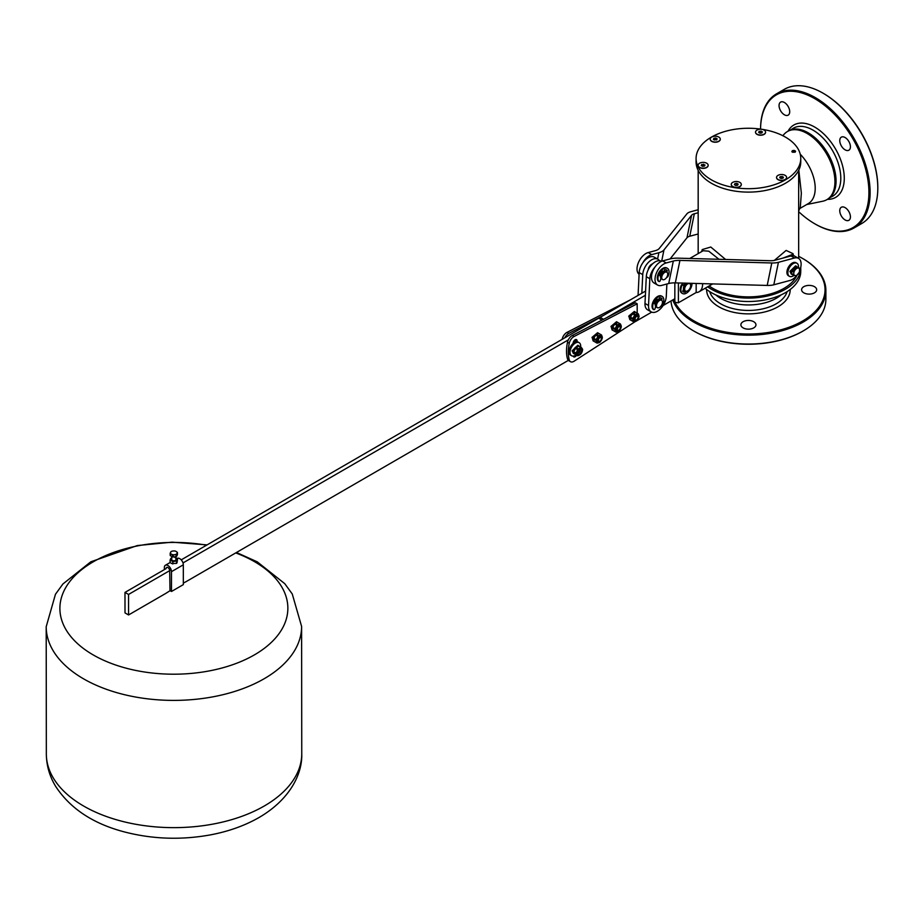 <?xml version="1.0" encoding="UTF-8"?>
<svg xmlns="http://www.w3.org/2000/svg" width="924" height="924" viewBox="0 0 924 924"><rect width="100%" height="100%" fill="white"/><g stroke="black" fill="none" stroke-linecap="round" stroke-linejoin="round"><path stroke-width="1.39" d="M657.645 299.815L657.253 299.087A6.029 3.477 120 0 0 654.527 303.072L654.631 303.881L655.509 303.603M657.126 299.203L657.276 299.85M661.861 296.304A7.877 4.539 120 0 0 661.549 296.084A7.877 4.539 120 0 0 654.065 300A7.877 4.539 120 0 0 653.014 309.182A1.132 0.658 120 0 0 653.222 309.297M660.937 297.898A6.029 3.477 -60 0 1 661.399 298.452L660.833 299.861M655.532 303.511L654.446 303.453L655.081 303.846M655.647 306.468L655.07 308.558A1.132 0.658 -60 0 1 653.661 309.552A7.877 4.539 -60 0 1 654.712 300.381A7.877 4.539 -60 0 1 662.196 296.465A7.877 4.539 -60 0 1 662.785 304.412A1.132 0.658 -60 0 1 661.584 305.243M661.492 300.231L662.046 298.833A6.029 3.477 120 0 0 661.284 298.059A6.029 3.477 120 0 0 659.378 297.886L658.766 299.595M658.835 299.029A4.25 2.449 -60 0 1 659.736 299.226A4.25 2.449 -60 0 1 660.048 299.468M655.139 303.211A3.765 2.171 -60 0 1 657.438 299.942M654.816 303.245A4.25 2.449 -60 0 1 657.172 299.734M656.479 305.671A4.25 2.449 -60 0 1 658.35 301.42A4.25 2.449 -60 0 1 661.607 300.3A4.25 2.449 -60 0 1 661.607 305.209A4.25 2.449 -60 0 1 657.357 307.657A4.25 2.449 -60 0 1 656.479 305.671M657.357 307.657L656.167 306.976A4.25 2.449 -60 0 1 655.289 304.989A4.25 2.449 -60 0 1 657.16 300.739A4.25 2.449 -60 0 1 660.417 299.619L661.607 300.3M169.981 570.466L128.54 594.455L124.983 592.411L166.135 568.583A2.518 1.444 59.9 0 1 166.655 567.44A2.518 1.444 59.9 0 1 168.445 567.971A2.518 1.444 59.9 0 1 169.669 570.281L170.004 590.621L171.483 591.476L183.333 584.626L183.31 564.807A5.024 2.899 59.9 0 0 181.116 559.748A5.024 2.899 59.9 0 0 177.235 558.408L177.004 558.535M171.737 557.842A3.349 1.94 -0.1 0 0 170.593 558.847L171.737 557.784M174.832 557.438L176.195 557.981A3.349 1.94 -0.1 0 0 175.918 557.842M177.558 559.008L177.062 559.852A3.349 1.94 -0.1 0 0 176.195 557.981L177.558 559.008L177.062 562.577L176.565 563.421L176.565 561.168L174.694 561.214A3.349 1.94 -0.1 0 0 177.062 559.852L176.565 561.168M174.694 561.214L172.823 561.757L171.46 560.718A3.349 1.94 -0.1 0 0 174.694 561.214M171.46 560.718L170.085 560.175L170.593 558.847A3.349 1.94 -0.1 0 0 171.46 560.718M170.085 560.175L170.097 562.416L171.46 563.455L176.565 563.421M172.823 563.998L172.823 561.757M171.725 556.444L171.737 559.69A2.091 1.213 -0.1 0 0 172.21 560.464M175.445 560.464A2.091 1.213 -0.1 0 0 175.918 559.69L175.918 556.583M171.737 558.546A2.518 1.455 -0.1 0 0 172.06 560.383A2.518 1.455 -0.1 0 0 175.606 560.371A2.518 1.455 -0.1 0 0 175.918 558.546M172.534 555.012L171.448 554.227A3.349 1.94 -0.1 0 0 174.682 554.723L173.204 555.116A3.684 2.125 179.9 0 1 172.534 555.012L172.534 556.906L170.363 555.647L170.363 553.765A3.684 2.125 179.9 0 1 170.189 553.372L170.582 552.356A3.349 1.94 -0.1 0 0 171.448 554.227L170.363 553.765M171.471 551.374L172.95 550.993A3.349 1.94 -0.1 0 0 170.582 552.356L170.986 551.663A3.684 2.125 179.9 0 1 171.471 551.374M172.95 550.993L174.44 550.912A3.684 2.125 179.9 0 1 175.098 551.016L176.184 551.489A3.349 1.94 -0.1 0 0 172.95 550.993M176.184 551.489L177.269 552.275A3.684 2.125 179.9 0 1 177.454 552.656L177.05 553.361A3.349 1.94 -0.1 0 0 176.184 551.489M177.05 553.361L176.657 554.377A3.684 2.125 179.9 0 1 176.172 554.654L174.682 554.723A3.349 1.94 -0.1 0 0 177.05 553.361M177.454 552.656L177.454 554.55L176.657 556.26L176.657 554.377M176.172 554.654L176.172 556.548A3.684 2.125 -0.1 0 0 176.657 556.26M170.189 553.372L170.189 555.266A3.684 2.125 -0.1 0 0 170.363 555.647M176.172 556.548L173.204 557.01L173.204 555.116M172.534 556.906A3.684 2.125 -0.1 0 0 173.204 557.01M171.483 591.476L171.471 571.667A5.024 2.899 -120.1 0 0 169.265 566.608A5.024 2.899 -120.1 0 0 165.396 565.257A5.024 2.899 -120.1 0 0 164.357 567.555L164.368 569.611M235.736 552.922A113.975 65.893 179.9 0 1 254.481 654.839A113.975 65.893 179.9 0 1 107.6 661.965A113.975 65.893 179.9 0 1 71.541 579.383A113.975 65.893 179.9 0 1 206.595 545.172M128.54 594.455L128.563 614.957L165.893 593.347A251.201 145.033 -60 0 1 170.12 590.679M183.333 583.102A251.201 145.033 -60 0 1 185.967 581.727L568.341 360.383A6.699 3.869 120 0 0 568.734 360.672L570.512 361.7A6.699 3.869 -60 0 1 569.299 360.014A37.976 21.922 -60 0 1 569.276 343.266A6.699 3.869 -60 0 1 574.081 336.498L637.179 303.788L637.19 313.155M601.963 320.097L598.683 318.202L181.208 559.863M637.179 303.788L635.4 302.772L572.314 335.47A6.699 3.869 120 0 0 568.318 339.882L182.987 562.935M629.983 317.544L632.582 319.046L633.402 321.644L630.803 320.143L629.983 317.544A4.632 2.668 -60 0 1 630.099 316.851L631.993 313.409L634.603 314.911L633.829 316.736A4.193 2.414 -60 0 1 636.659 314.102A4.193 2.414 -60 0 1 638.831 315.176A4.193 2.414 -60 0 1 638.172 318.884A4.193 2.414 -60 0 1 635.342 321.529L636.521 320.998A4.632 2.668 -60 0 0 637.04 320.512L638.934 317.059A4.632 2.668 -60 0 0 639.061 316.366L638.241 313.767A4.632 2.668 -60 0 0 638.138 313.698L635.539 312.197A4.632 2.668 -60 0 1 635.643 312.266L638.022 313.64M633.402 321.644A4.632 2.668 -60 0 0 633.506 321.714A4.632 2.668 -60 0 0 633.806 321.852L635.342 321.529A4.193 2.414 -60 0 1 633.171 320.455A4.193 2.414 -60 0 1 633.829 316.736L632.709 318.353L629.972 316.944L630.965 320.247M638.068 317.486A3.107 1.79 120 0 0 636.486 315.061A3.107 1.79 120 0 0 636.001 315.28A3.107 1.79 120 0 0 633.806 319.08A3.107 1.79 120 0 0 636.751 319.762M633.818 318.815A2.518 1.455 120 0 0 634.326 319.75A2.518 1.455 120 0 0 634.73 319.866M637.144 315.696A2.518 1.455 120 0 0 636.832 315.396A2.518 1.455 120 0 0 635.781 315.419M636.659 314.102L635.123 314.414L632.524 312.913L635.238 312.069L637.837 313.571L636.659 314.102M632.582 319.046A4.632 2.668 -60 0 1 632.709 318.353M635.169 311.966L634.291 311.457L628.713 316.158L629.706 316.493L635.458 312.162M628.978 316.609L629.845 319.623M631.138 316.158L629.706 316.493M638.068 317.14A2.518 1.455 120 0 0 638.068 316.955A2.518 1.455 120 0 0 637.548 315.812A2.518 1.455 120 0 0 635.042 317.255A2.518 1.455 120 0 0 635.042 320.154A2.518 1.455 120 0 0 636.301 320.039A2.518 1.455 120 0 0 636.451 319.935M612.219 327.824L614.818 329.325L615.638 331.935L613.039 330.434L612.219 327.824A4.632 2.668 -60 0 1 612.335 327.142L614.229 323.689L616.839 325.19L616.065 327.015A4.193 2.414 -60 0 1 618.895 324.382A4.193 2.414 -60 0 1 621.067 325.456A4.193 2.414 -60 0 1 620.408 329.175A4.193 2.414 -60 0 1 617.579 331.808L618.757 331.277A4.632 2.668 -60 0 0 619.276 330.792L621.171 327.339A4.632 2.668 -60 0 0 621.298 326.657L620.478 324.047A4.632 2.668 -60 0 0 620.374 323.989L617.775 322.488A4.632 2.668 -60 0 1 617.879 322.545L620.258 323.931M615.638 331.935A4.632 2.668 -60 0 0 615.742 331.993A4.632 2.668 -60 0 0 616.042 332.132L617.579 331.808A4.193 2.414 -60 0 1 615.407 330.734A4.193 2.414 -60 0 1 616.065 327.015L614.945 328.644L612.335 327.142M620.304 327.766A3.107 1.79 120 0 0 618.722 325.34A3.107 1.79 120 0 0 618.237 325.56A3.107 1.79 120 0 0 616.042 329.36A3.107 1.79 120 0 0 618.988 330.041M619.38 325.976A2.518 1.455 120 0 0 619.068 325.675A2.518 1.455 120 0 0 618.017 325.698M616.054 329.106A2.518 1.455 120 0 0 616.562 330.03A2.518 1.455 120 0 0 616.966 330.145M618.895 324.382L617.359 324.705L614.76 323.204L617.475 322.349L620.073 323.85L618.895 324.382M614.818 329.325A4.632 2.668 -60 0 1 614.945 328.644M612.369 327.177L611.769 326.715M617.405 322.245L616.527 321.737L610.949 326.449L611.942 326.784L617.694 322.441M612.208 327.235L612.993 330.434L612.081 329.903M611.214 326.888L612.046 329.891M613.374 326.449L611.942 326.784M620.304 327.419A2.518 1.455 120 0 0 620.304 327.235A2.518 1.455 120 0 0 619.785 326.091A2.518 1.455 120 0 0 616.966 328.216A2.518 1.455 120 0 0 617.278 330.446A2.518 1.455 120 0 0 618.537 330.318A2.518 1.455 120 0 0 618.687 330.214M593.266 338.796L595.876 340.298L596.685 342.896L594.086 341.395L593.266 338.796A4.632 2.668 -60 0 1 593.393 338.103L595.287 334.661L597.886 336.163L597.123 337.988A4.193 2.414 -60 0 1 599.953 335.354A4.193 2.414 -60 0 1 602.113 336.428A4.193 2.414 -60 0 1 601.455 340.136A4.193 2.414 -60 0 1 598.625 342.781L599.803 342.25A4.632 2.668 -60 0 0 600.334 341.753L602.229 338.311A4.632 2.668 -60 0 0 602.344 337.618L601.536 335.019A4.632 2.668 -60 0 0 601.42 334.95L598.821 333.448A4.632 2.668 -60 0 1 598.925 333.518L601.316 334.892M596.685 342.896A4.632 2.668 -60 0 0 596.8 342.966A4.632 2.668 -60 0 0 597.089 343.093L598.625 342.781A4.193 2.414 -60 0 1 596.465 341.707A4.193 2.414 -60 0 1 597.123 337.988L595.992 339.605L593.393 338.103M601.351 338.738A3.107 1.79 120 0 0 599.78 336.313A3.107 1.79 120 0 0 599.295 336.532A3.107 1.79 120 0 0 597.089 340.332A3.107 1.79 120 0 0 600.034 341.014M597.1 340.067A2.518 1.455 120 0 0 597.609 341.002A2.518 1.455 120 0 0 598.024 341.118M600.427 336.937A2.518 1.455 120 0 0 600.126 336.648A2.518 1.455 120 0 0 599.064 336.671M599.953 335.354L598.417 335.666L595.807 334.165L598.521 333.321L601.131 334.823L599.953 335.354M595.876 340.298A4.632 2.668 -60 0 1 595.992 339.605M601.351 338.392A2.518 1.455 120 0 0 601.362 338.207A2.518 1.455 120 0 0 600.843 337.064A2.518 1.455 120 0 0 598.325 338.507A2.518 1.455 120 0 0 598.325 341.406A2.518 1.455 120 0 0 599.584 341.291A2.518 1.455 120 0 0 599.745 341.187M573.469 352.206L577.465 355.682L573.469 352.206A4.632 2.668 -60 0 1 573.469 351.57L574.867 347.978L577.465 349.48L576.946 351.374A4.193 2.414 -60 0 1 579.51 348.186A4.193 2.414 -60 0 1 582.074 348.417A4.193 2.414 -60 0 1 582.074 351.836A4.193 2.414 -60 0 1 579.51 355.024L580.722 354.123A4.632 2.668 -60 0 0 581.196 353.522L582.594 349.942A4.632 2.668 -60 0 0 582.594 349.307L581.196 347.32L578.597 345.819A4.632 2.668 -60 0 0 578.124 345.784L580.722 347.285L579.51 348.186L577.939 348.891L575.34 347.389L578.124 345.784M577.465 355.682A4.632 2.668 -60 0 0 577.939 355.728L579.51 355.024A4.193 2.414 -60 0 1 576.946 354.793A4.193 2.414 -60 0 1 576.946 351.374L576.068 353.072L573.469 351.57M579.105 349.353A2.056 1.19 -60 0 1 579.798 349.399A2.056 1.19 -60 0 1 579.798 351.778A2.056 1.19 -60 0 1 577.743 352.956A2.056 1.19 -60 0 1 577.35 352.379M577.5 352.737A2.056 1.19 120 0 0 579.244 351.443A2.056 1.19 120 0 0 579.487 349.307M579.51 349.076L579.51 349.076A3.107 1.79 120 0 0 577.315 352.876A3.107 1.79 120 0 0 579.51 354.146A3.107 1.79 120 0 0 581.704 350.335A3.107 1.79 120 0 0 579.51 349.076M574.867 347.978A4.632 2.668 -60 0 1 575.34 347.389M576.068 353.707A4.632 2.668 -60 0 1 576.068 353.072M577.465 349.48A4.632 2.668 -60 0 1 577.939 348.891M601.362 338.554A2.091 1.213 -60 0 1 599.884 341.118A2.091 1.213 -60 0 1 598.406 340.263A2.091 1.213 -60 0 1 599.884 337.699A2.091 1.213 -60 0 1 601.362 338.554L601.362 338.207M617.521 328.401A2.091 1.213 -60 0 1 619.184 326.576A2.091 1.213 -60 0 1 620.304 327.581A2.091 1.213 -60 0 1 618.826 330.145A2.091 1.213 -60 0 1 617.521 328.401M638.068 317.302A2.091 1.213 -60 0 1 636.59 319.866A2.091 1.213 -60 0 1 635.111 319.011A2.091 1.213 -60 0 1 636.59 316.447A2.091 1.213 -60 0 1 638.068 317.302L638.068 316.955M663.086 272.026L662.496 270.986A6.029 3.477 120 0 0 659.771 274.959L659.886 275.779L660.752 275.502M662.369 271.09L662.889 271.702M667.105 268.191A7.877 4.539 120 0 0 666.793 267.983A7.877 4.539 120 0 0 659.309 271.899A7.877 4.539 120 0 0 658.258 281.069A1.132 0.658 120 0 0 658.477 281.196M666.181 269.796A6.029 3.477 -60 0 1 666.643 270.351L666.089 271.748M660.787 275.41L659.701 275.352L660.325 275.733M660.903 278.367L660.325 280.446A1.132 0.658 -60 0 1 658.916 281.45A7.877 4.539 -60 0 1 659.967 272.28A7.877 4.539 -60 0 1 667.451 268.353A7.877 4.539 -60 0 1 668.04 276.311A1.132 0.658 -60 0 1 666.839 277.131M666.735 272.13L667.301 270.72A6.029 3.477 120 0 0 666.527 269.958A6.029 3.477 120 0 0 664.633 269.785L664.021 271.494M664.09 270.928A4.25 2.449 -60 0 1 664.991 271.113A4.25 2.449 -60 0 1 665.303 271.367M660.383 275.098A3.765 2.171 -60 0 1 662.681 271.829M660.059 275.144A4.25 2.449 -60 0 1 662.416 271.621M661.723 277.5A4.25 2.449 -60 0 1 663.617 273.285A4.25 2.449 -60 0 1 666.851 272.199A4.25 2.449 -60 0 1 666.851 277.108A4.25 2.449 -60 0 1 662.6 279.556A4.25 2.449 -60 0 1 661.723 277.5M662.6 279.556L661.422 278.875A4.25 2.449 -60 0 1 660.533 276.819A4.25 2.449 -60 0 1 662.439 272.603A4.25 2.449 -60 0 1 665.673 271.506L666.851 272.199M648.174 269.877A5.024 2.899 -60 0 1 652.54 263.883M630.364 299.861L566.978 332.397A6.699 3.869 120 0 0 562.173 339.154A37.976 21.922 120 0 0 562.139 339.362M576.992 341.788A7.542 4.354 120 0 0 573.019 343.532A32.109 18.538 -60 0 1 573.203 342.585A2.807 1.617 -60 0 1 574.601 340.147A2.807 1.617 -60 0 1 576.518 339.639A2.807 1.617 -60 0 1 577.038 341.557A26.507 15.304 120 0 0 576.992 341.788A7.542 4.354 -60 0 1 578.193 342.134L579.14 342.688A7.542 4.354 -60 0 1 580.642 347.008M576.091 354.885A7.542 4.354 -60 0 1 571.598 355.74A7.542 4.354 -60 0 1 570.039 352.287A7.542 4.354 -60 0 1 573.33 344.71A7.542 4.354 -60 0 1 579.14 342.688M571.598 355.74L570.651 355.197A7.542 4.354 -60 0 1 573.019 343.532M637.19 320.328L574.116 361.203A6.699 3.869 -60 0 1 570.512 361.7M576.588 355.174A2.807 1.617 -60 0 1 573.735 356.872A2.807 1.617 -60 0 1 573.215 356.144A32.109 18.538 -60 0 1 573.203 356.087M124.983 592.411L125.006 612.901L128.563 614.957M574.959 342.238A26.507 15.304 -60 0 1 575.259 340.529A2.807 1.617 120 0 0 575.317 339.674M568.318 339.882A6.699 3.869 120 0 0 567.509 342.238A37.976 21.922 120 0 0 567.521 358.986A6.699 3.869 120 0 0 568.341 360.383M564.772 337.838A6.699 3.869 -60 0 1 568.757 333.414L603.603 315.361L600.161 317.348L600.173 319.057M674.843 298.741L663.12 305.521M651.697 312.139L637.19 320.536M666.885 284.014L666.273 296.454A12.566 7.253 -60 0 1 660.568 308.743A12.566 7.253 -60 0 1 651.12 311.862L647.574 309.806A12.566 7.253 -60 0 1 644.987 303.453L646.303 276.68L649.849 278.736A12.566 7.253 -60 0 1 655.012 267.036M607.149 317.406L645.391 295.276M661.492 261.307L661.445 261.284A12.566 7.253 120 0 0 652.009 264.403A12.566 7.253 120 0 0 646.303 276.68M651.12 311.862A12.566 7.253 -60 0 1 648.533 305.498L649.849 278.736M656.34 300A4.274 2.46 -60 0 1 657.126 299.364M658.835 298.845A4.274 2.46 -60 0 1 659.447 299.041A4.274 2.46 -60 0 1 659.655 299.18M645.599 291.048L603.603 315.361M657.9 259.228L654.342 257.184A12.566 7.253 120 0 0 644.906 260.302A12.566 7.253 120 0 0 639.189 272.58L642.746 274.636A12.566 7.253 -60 0 1 648.452 262.347A12.566 7.253 -60 0 1 657.9 259.228A12.566 7.253 -60 0 1 659.413 260.707M642.746 274.636L641.834 293.231M639.189 272.58L638.068 295.403M600.161 317.348L603.534 319.288M573.527 351.559L572.741 351.108M572.095 350.866L573.053 351.212L578.759 345.807L577.812 345.264L572.095 350.866M573.365 351.651L574.82 354.135M572.406 351.293L573.388 353.442M574.543 350.473L573.053 351.212M593.416 338.149L592.815 337.687M598.452 333.218L597.574 332.709L591.995 337.41L593 337.745L598.74 333.414M593.254 338.196L594.248 341.499M592.261 337.861L593.127 340.875M594.421 337.41L593 337.745M815.037 223.943A77.454 44.722 -120 0 0 815.326 224.116A77.454 44.722 -120 0 0 854.065 227.951L861.757 223.504A77.454 44.722 60 0 0 877.8 188.046A77.454 44.722 60 0 0 823.03 93.174A77.454 44.722 60 0 0 784.303 89.339L776.599 93.786A77.454 44.722 -120 0 0 760.556 129.083A76.623 44.236 60 0 1 835.816 115.743A76.623 44.236 60 0 1 853.048 227.57A76.623 44.236 60 0 1 814.737 223.77A76.623 44.236 60 0 1 798.659 211.677M877.8 187.699A76.623 44.236 -120 0 0 877.8 187.364A76.623 44.236 -120 0 0 823.619 93.52A76.623 44.236 -120 0 0 823.33 93.347M861.757 223.504L854.065 227.951A77.454 44.722 -120 0 0 854.065 138.508A77.454 44.722 -120 0 0 776.599 93.786M848.867 211.608A7.542 4.354 60 0 1 848.867 220.316A7.542 4.354 60 0 1 841.96 216.955A7.542 4.354 60 0 1 840.343 208.247A7.542 4.354 60 0 1 841.325 207.265A7.542 4.354 60 0 1 848.867 211.608M841.325 137.156L841.325 137.156A7.542 4.354 60 0 1 848.867 141.511A7.542 4.354 60 0 1 848.867 150.208A7.542 4.354 60 0 1 842.676 147.771A7.542 4.354 60 0 1 841.325 137.156M780.618 110.811A7.542 4.354 60 0 1 780.618 102.102A7.542 4.354 60 0 1 787.514 105.463A7.542 4.354 60 0 1 789.131 114.172A7.542 4.354 60 0 1 788.149 115.154A7.542 4.354 60 0 1 780.618 110.811M672.741 299.954A77.454 44.722 0 0 0 748.417 335.158A77.454 44.722 0 0 0 825.883 290.436L825.883 299.318A77.454 44.722 180 0 1 803.187 330.942A77.454 44.722 180 0 1 748.417 344.04A77.454 44.722 180 0 1 693.647 330.942A77.454 44.722 180 0 1 671.009 300.958M693.947 331.115A76.623 44.236 0 0 0 694.236 331.289A76.623 44.236 0 0 0 748.417 344.248A76.623 44.236 0 0 0 802.598 331.289A76.623 44.236 0 0 0 802.898 331.115M825.883 290.436A77.454 44.722 0 0 0 803.187 258.812A77.454 44.722 0 0 0 802.898 258.639M798.659 256.352A76.623 44.236 180 0 1 802.598 258.466A76.623 44.236 180 0 1 819.207 306.676A76.623 44.236 180 0 1 748.417 333.991A76.623 44.236 180 0 1 673.654 299.422M755.959 324.798A7.542 4.354 180 0 1 748.417 329.152A7.542 4.354 180 0 1 740.886 324.798A7.542 4.354 180 0 1 746.095 320.663A7.542 4.354 180 0 1 755.959 324.798M809.135 285.401A7.542 4.354 180 0 1 816.666 289.755A7.542 4.354 180 0 1 810.313 294.051A7.542 4.354 180 0 1 801.963 291.095A7.542 4.354 180 0 1 801.593 289.755A7.542 4.354 180 0 1 809.135 285.401M800.75 267.267A52.333 30.215 180 0 1 800.761 267.868A52.333 30.215 180 0 1 768.445 295.784A52.333 30.215 180 0 1 711.411 289.235A52.333 30.215 180 0 1 707.645 286.821M797.054 275.144A50.242 29.014 180 0 1 761.63 295.865A50.242 29.014 180 0 1 712.889 288.38A50.242 29.014 180 0 1 709.135 285.955M715.742 294.895A39.362 22.719 0 0 0 720.593 298.302A39.362 22.719 0 0 0 781.103 294.895M800.761 267.868L800.761 271.286A52.333 30.215 180 0 1 768.445 299.203A52.333 30.215 180 0 1 711.411 292.654A52.333 30.215 180 0 1 705.128 288.276M794.213 150.393L795.587 151.178L795.079 152.252L791.845 151.755L792.353 150.681L794.213 150.393L794.213 152.102L792.815 152.31M792.353 150.681L792.353 152.044M736.786 183.345L738.149 184.13L737.652 185.204L735.781 185.505L734.418 184.708L734.915 183.633L736.786 183.345L736.786 185.054L735.377 185.274M734.915 183.633L734.915 184.996M732.732 186.475A5.024 2.899 180 0 1 731.254 184.419A5.024 2.899 180 0 1 736.278 181.52A5.024 2.899 180 0 1 741.302 184.419A5.024 2.899 180 0 1 738.207 187.098A5.024 2.899 180 0 1 732.732 186.475M741.302 184.523A5.024 2.899 180 0 1 741.302 184.627A5.024 2.899 180 0 1 738.207 187.306A5.024 2.899 180 0 1 732.732 186.671A5.024 2.899 180 0 1 731.254 184.627A5.024 2.899 180 0 1 731.265 184.523M715.765 138.046L717.128 138.831L716.631 139.917L713.397 139.409L713.894 138.334L715.765 138.046L715.765 139.755L714.356 139.974M713.894 138.334L713.894 139.697M711.711 141.176A5.024 2.899 180 0 1 710.233 139.12A5.024 2.899 180 0 1 715.257 136.221A5.024 2.899 180 0 1 720.281 139.12A5.024 2.899 180 0 1 717.186 141.799A5.024 2.899 180 0 1 711.711 141.176M720.281 139.224A5.024 2.899 180 0 1 720.281 139.328A5.024 2.899 180 0 1 717.186 142.007A5.024 2.899 180 0 1 711.711 141.384A5.024 2.899 180 0 1 710.233 139.328A5.024 2.899 180 0 1 710.244 139.224M797.146 266.909L795.633 265.835L789.904 271.448L792.353 271.044M792.099 271.691L790.563 271.679M790.228 271.875L791.221 274.012M791.175 272.222L792.596 274.705M796.58 266.378L790.875 271.795M684.661 289.131A4.25 2.449 120 0 0 685.539 291.072A4.25 2.449 120 0 0 689.789 288.623A4.25 2.449 120 0 0 689.789 283.714A4.25 2.449 120 0 0 686.509 284.846A4.25 2.449 120 0 0 684.661 289.131M686.567 283.194A4.25 2.449 120 0 0 683.471 288.45A4.25 2.449 120 0 0 684.361 290.39L685.539 291.072M685.92 283.171A3.765 2.171 120 0 0 683.61 285.839M685.331 283.16A4.25 2.449 120 0 0 683.46 285.481A4.274 2.46 -60 0 1 685.308 283.16M683.333 289.72A4.25 2.449 120 0 0 683.679 289.997A4.25 2.449 120 0 0 684.037 290.148M798.659 258.443L798.659 170.351M774.37 260.395L786.128 250.427L793.046 253.673L793.416 255.417M701.686 251.582L702.205 249.595L710.775 247.02L725.606 259.482M798.81 170.051L801.351 193.197L800.288 207.357L798.659 211.018M800.23 154.204A33.495 19.335 60 0 1 808.269 203.615L799.768 208.535M678.401 282.963L678.401 302.772A16.747 9.667 -120 0 1 674.843 302.044L674.843 282.871M696.165 283.46L696.165 292.515A16.747 9.667 -120 0 0 699.145 291.73A16.747 9.667 -120 0 0 702.61 283.633M684.072 290.171A4.274 2.46 -60 0 1 683.668 290.021A4.274 2.46 -60 0 1 683.31 289.732M683.125 291.695A6.029 3.477 120 0 0 684.73 291.695L685.261 290.921M718.999 259.298L708.789 251.189L703.141 250.739L689.731 258.489M678.401 302.772L696.165 292.515M788.784 256.549A12.566 7.253 -60 0 1 794.675 256.133A12.566 7.253 -60 0 1 794.813 256.225M794.675 256.133L792.041 254.62L782.79 258.154M670.108 258.916L686.982 237.78A11.723 4.782 -168.4 0 1 689.743 236.244L698.174 233.98M698.174 212.751L694.34 213.779A11.723 4.782 11.6 0 0 691.579 215.304L663.986 249.873A21.772 8.894 -168.4 0 1 658.87 252.714L651.755 254.62L648.209 252.564L655.312 250.658A16.747 6.838 11.6 0 0 659.251 248.475L686.844 213.918A16.747 6.838 -168.4 0 1 690.782 211.723L698.174 209.748M648.209 252.564A12.566 7.253 120 0 0 638.415 262.624A12.566 7.253 120 0 0 639.108 274.324M642.965 262.601A12.566 7.253 -60 0 1 651.755 254.62M774.866 260.268L790.979 255.948L794.536 258.004L778.424 262.324A16.747 6.838 -168.4 0 1 771.806 262.97L679.925 260.406A16.747 6.838 11.6 0 0 673.319 261.053L666.204 262.959L662.647 260.903L669.761 259.009A21.772 8.894 -168.4 0 1 678.355 258.166L770.235 260.718A11.723 4.782 11.6 0 0 774.866 260.268M662.647 260.903A12.566 7.253 120 0 0 652.656 271.46A12.566 7.253 120 0 0 654.077 283.021L657.622 285.077A12.566 7.253 -60 0 0 661.607 285.424L668.722 283.518A16.747 6.838 -168.4 0 1 675.329 282.883L767.209 285.435A16.747 6.838 11.6 0 0 773.815 284.788L789.939 280.469A12.566 7.253 -60 0 0 796.881 275.294M657.622 285.077A12.566 7.253 -60 0 1 656.213 273.504A12.566 7.253 -60 0 1 666.204 262.959M664.09 270.697A4.274 2.46 -60 0 1 664.61 270.882A4.274 2.46 -60 0 1 664.818 271.021M793.924 275.456A7.542 4.354 -60 0 1 789.419 276.311L788.472 275.768A7.542 4.354 -60 0 1 787.675 275.063L787.571 274.902A7.542 4.354 -60 0 1 789.477 265.569L789.674 265.327A7.542 4.354 -60 0 1 796.003 262.716L796.95 263.259A7.542 4.354 -60 0 1 797.851 264.125A7.542 4.354 -60 0 1 798.463 267.579M794.536 258.004A12.566 7.253 -60 0 1 798.521 258.362A12.566 7.253 -60 0 1 799.687 270.524M798.521 258.362L794.963 256.306A12.566 7.253 120 0 0 790.979 255.948M789.419 276.311A7.542 4.354 -60 0 1 787.86 272.857A7.542 4.354 -60 0 1 791.14 265.28A7.542 4.354 -60 0 1 796.95 263.259M682.201 293.301A7.877 4.539 -60 0 1 681.866 293.139A7.877 4.539 -60 0 1 681.242 285.273A1.132 0.658 -60 0 1 682.64 284.673M692.018 283.345A7.877 4.539 -60 0 1 688.634 291.337A7.877 4.539 -60 0 1 682.513 293.509A7.877 4.539 -60 0 1 681.889 285.643A1.132 0.658 -60 0 1 683.298 285.042L683.864 286.509M683.656 289.535L682.686 291.175A6.029 3.477 120 0 0 683.437 291.915A6.029 3.477 120 0 0 685.389 292.076L685.92 291.222M791.706 270.744L793.601 271.829L793.774 273.55A4.193 2.414 -60 0 1 795.252 269.727A4.193 2.414 -60 0 1 798.221 268.018A4.193 2.414 -60 0 1 799.699 270.131A4.193 2.414 -60 0 1 798.221 273.943A4.193 2.414 -60 0 1 795.252 275.652A4.193 2.414 -60 0 1 793.774 273.55L793.601 275.052L791.706 273.954L791.706 270.744A4.632 2.668 -60 0 1 791.984 270.039L794.386 267.036A4.632 2.668 -60 0 1 794.94 266.713L799.248 268.029A4.632 2.668 -60 0 1 799.514 268.422L799.514 271.633A4.632 2.668 -60 0 1 799.248 272.337L796.835 275.34A4.632 2.668 -60 0 1 796.28 275.652L793.878 275.444A4.632 2.668 -60 0 1 793.601 275.052M793.878 275.444L791.984 274.347A4.632 2.668 -60 0 1 791.706 273.954M793.601 271.829A4.632 2.668 -60 0 1 793.878 271.125L791.984 270.039M794.386 267.036L796.28 268.122A4.632 2.668 -60 0 1 796.835 267.81L794.94 266.713M796.28 268.122L793.878 271.125M799.248 268.029L796.835 267.81M761.965 187.664A52.333 30.215 0 0 0 800.761 158.478A52.333 30.215 0 0 0 748.417 128.263A52.333 30.215 0 0 0 696.084 158.478A52.333 30.215 0 0 0 761.965 187.664M765.58 132.224A5.024 2.899 180 0 1 765.58 132.317A5.024 2.899 180 0 1 762.485 135.008A5.024 2.899 180 0 1 757.01 134.373A5.024 2.899 180 0 1 755.532 132.317A5.024 2.899 180 0 1 755.532 132.224M708.142 165.373A5.024 2.899 180 0 1 708.154 165.477A5.024 2.899 180 0 1 705.047 168.156A5.024 2.899 180 0 1 699.572 167.533A5.024 2.899 180 0 1 698.105 165.477A5.024 2.899 180 0 1 698.105 165.373M786.601 177.512A5.024 2.899 180 0 1 786.601 177.616A5.024 2.899 180 0 1 783.506 180.296A5.024 2.899 180 0 1 778.031 179.672A5.024 2.899 180 0 1 776.553 177.616A5.024 2.899 180 0 1 776.553 177.512M696.084 158.478L696.084 161.896A52.333 30.215 0 0 0 761.965 191.083A52.333 30.215 0 0 0 800.761 161.896L800.761 158.478M699.572 167.325A5.024 2.899 180 0 1 698.105 165.28A5.024 2.899 180 0 1 703.129 162.37A5.024 2.899 180 0 1 708.154 165.28A5.024 2.899 180 0 1 705.047 167.96A5.024 2.899 180 0 1 699.572 167.325M701.755 164.484L704.989 164.992L704.492 166.066L702.621 166.355L701.258 165.569L701.755 164.484L701.755 165.858M704.019 166.135L702.228 166.124M703.626 164.195L703.626 165.904M757.01 134.165A5.024 2.899 180 0 1 755.532 132.12A5.024 2.899 180 0 1 760.556 129.221A5.024 2.899 180 0 1 765.58 132.12A5.024 2.899 180 0 1 762.485 134.8A5.024 2.899 180 0 1 757.01 134.165M759.193 131.323L762.427 131.832L761.919 132.906L760.059 133.195L758.685 132.409L759.193 131.323L759.193 132.698M761.457 132.975L759.655 132.964M761.053 131.035L761.053 132.744M778.031 179.464A5.024 2.899 180 0 1 776.553 177.408A5.024 2.899 180 0 1 781.577 174.509A5.024 2.899 180 0 1 786.601 177.408A5.024 2.899 180 0 1 783.506 180.088A5.024 2.899 180 0 1 778.031 179.464M780.214 176.623L783.448 177.119L782.951 178.205L781.08 178.494L779.706 177.697L780.214 176.623L780.214 177.986M782.478 178.274L780.676 178.263M782.085 176.334L782.085 178.043M782.813 135.701L784.095 134.269A39.362 22.719 60 0 1 787.444 131.52L788.542 130.885A39.362 22.719 60 0 1 827.904 153.603A39.362 22.719 60 0 1 827.904 199.053L826.795 199.7A39.362 22.719 60 0 1 822.741 201.224L806.687 204.539M787.444 131.52A39.362 22.719 60 0 1 826.795 154.25A39.362 22.719 60 0 1 826.795 199.7M657.773 299.873L657.114 299.492M653.661 309.552L653.014 309.182M662.046 298.833L661.399 298.452M171.471 571.667L183.31 564.807M264.345 805.959A127.708 73.828 179.9 0 1 125.214 822.071A127.708 73.828 179.9 0 1 46.339 753.961C46.466 765.546 49.584 776.368 55.683 786.416C70.039 808.292 92.562 823.365 123.285 831.623C151.79 839.188 180.908 840.263 210.614 834.846C228.702 831.415 244.883 825.617 259.17 817.44C288.958 800.069 302.506 774.878 301.755 753.672A127.708 73.828 179.9 0 1 264.345 805.959M236.463 552.494L257.253 561.85L284.742 583.656L292.261 593.982L301.605 626.437A127.708 73.828 179.9 0 1 264.206 678.713A127.708 73.828 179.9 0 1 125.075 694.825A127.708 73.828 179.9 0 1 46.2 626.726L46.339 753.961M663.016 271.76L662.369 271.39M658.916 281.45L658.258 281.069M667.301 270.72L666.643 270.351M577.038 341.557L575.259 340.529M574.081 336.498L572.314 335.47M569.276 343.266L567.509 342.238M569.299 360.014L567.521 358.986M568.757 333.414L566.978 332.397M648.533 305.498L644.987 303.453M827.407 199.341A41.776 24.116 -120 0 0 835.631 197.389A41.776 24.116 -120 0 0 831.762 143.162A41.776 24.116 -120 0 0 788.045 131.173M790.713 129.88L792.896 128.494A39.27 22.673 60 0 1 832.409 150.427A39.27 22.673 60 0 1 832.663 196.211A39.27 22.673 60 0 1 832.154 196.489L829.856 197.678M706.641 289.489A41.776 24.116 0 0 0 748.417 313.871A41.776 24.116 0 0 0 790.193 289.489M787.121 291.637A39.27 22.673 180 0 1 748.417 310.441A39.27 22.673 180 0 1 709.724 291.637M657.576 259.043L658.87 252.714M661.665 261.238L663.986 249.873M686.982 237.78L691.579 215.304M689.743 236.244L694.34 213.779M778.424 262.324L773.815 284.788M771.806 262.97L767.209 285.435M679.925 260.406L675.329 282.883M673.319 261.053L668.722 283.518M684.73 291.695L685.389 292.076M681.242 285.273L681.889 285.643M662.196 296.465L661.549 296.084M653.765 309.632L653.106 309.263M170.178 562.497L165.396 565.257M301.605 626.437L301.755 753.672M46.2 626.726L55.452 594.282L62.913 583.98L90.841 561.792L137.341 545.553L172.13 542.169L207.057 544.894M633.506 321.714L630.907 320.212M630.757 320.154L629.81 319.6M634.326 319.75L635.042 320.154M636.832 315.396L637.548 315.812M615.742 331.993L613.143 330.492M616.562 330.03L617.278 330.446M619.068 325.675L619.785 326.091M596.8 342.966L594.19 341.464M597.609 341.002L598.325 341.406M600.126 336.648L600.843 337.064M667.451 268.353L666.793 267.983M659.008 281.531L658.362 281.15M664.991 271.113L664.391 270.778M574.197 353.904L573.33 353.407M594.04 341.395L593.092 340.852M823.619 93.52L823.03 93.174M877.8 187.364L877.8 188.046M814.737 223.77L815.326 224.116M802.598 331.289L803.187 330.942M694.236 331.289L693.647 330.942M802.598 258.466L803.187 258.812M792.018 274.474L791.14 273.978M689.004 283.264L689.789 283.714M698.174 253.615L698.174 170.351M699.145 291.73L712.67 283.922M682.455 284.442L683.113 284.811M681.866 293.139L682.513 293.509"/></g></svg>
